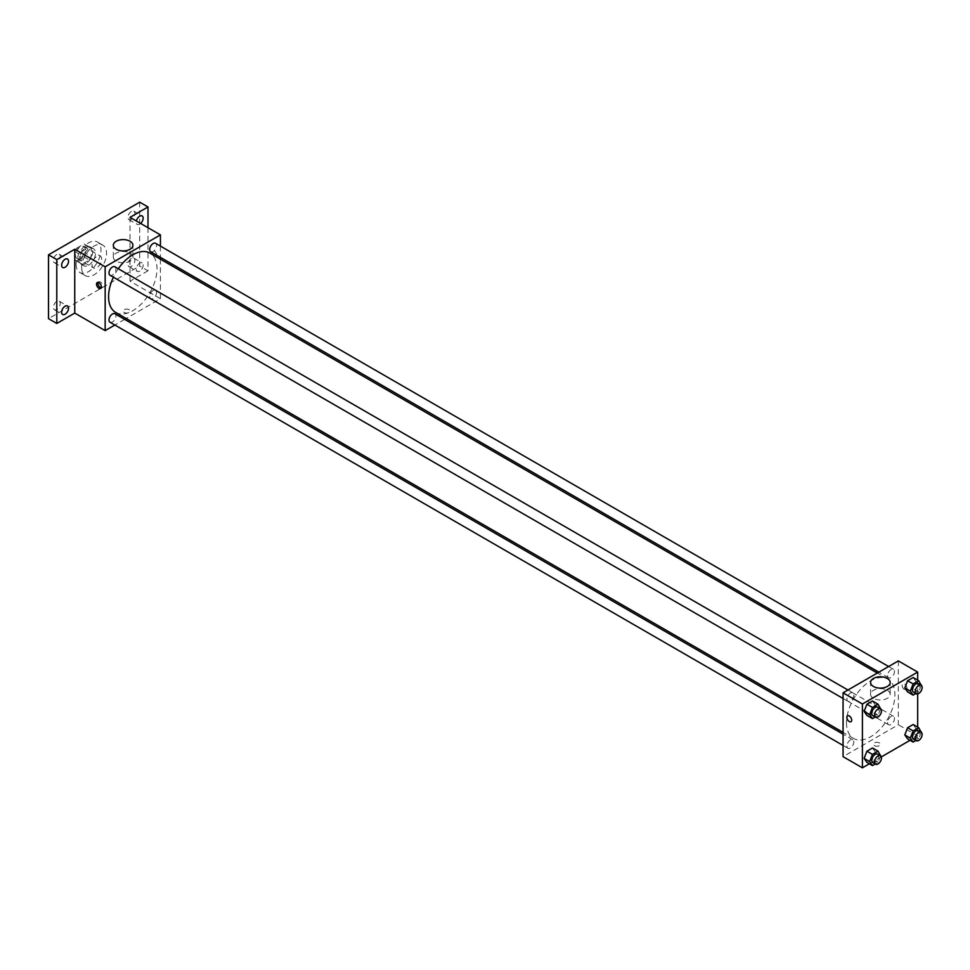 <?xml version="1.0" encoding="UTF-8"?>
<svg xmlns="http://www.w3.org/2000/svg" width="970" height="970" viewBox="0 0 970 970"><rect width="100%" height="100%" fill="white"/><g stroke="black" fill="none" stroke-linecap="round" stroke-linejoin="round"><path stroke-width="0.73" stroke-dasharray="4.85 3.64" d="M92.029 264.81A6.838 3.953 120 0 0 93.447 267.938A6.838 3.953 120 0 0 100.286 263.986A6.838 3.953 120 0 0 100.286 256.092A6.838 3.953 120 0 0 95.011 257.923A6.838 3.953 120 0 0 92.029 264.81M75.442 255.231A6.838 3.953 120 0 0 76.86 258.359A6.838 3.953 120 0 0 83.699 254.419A6.838 3.953 120 0 0 83.699 246.513A6.838 3.953 120 0 0 78.437 248.344A6.838 3.953 120 0 0 75.442 255.231M76.739 248.102L83.832 244.016A9.288 5.359 120 0 1 84.924 244.404A9.288 5.359 120 0 1 85.809 245.155L85.809 253.34A9.288 5.359 120 0 1 83.832 256.771L76.739 260.869A9.288 5.359 120 0 1 75.636 260.481A9.288 5.359 120 0 1 74.751 259.73L74.751 251.533A9.288 5.359 120 0 1 76.739 248.102L82.268 251.291L89.349 247.204L83.832 244.016M83.832 256.771L89.349 259.972L82.268 264.058L76.739 260.869M74.751 259.73L80.28 262.918L80.28 254.734L74.751 251.533M80.28 262.918A9.288 5.359 120 0 0 81.165 263.67A9.288 5.359 120 0 0 82.268 264.058M89.349 259.972A9.288 5.359 120 0 0 91.338 256.529L85.809 253.34M89.349 247.204A9.288 5.359 120 0 1 90.452 247.592A9.288 5.359 120 0 1 91.338 248.344L91.338 256.529M82.268 251.291A9.288 5.359 120 0 0 80.28 254.734M85.809 263.61A9.773 5.638 -60 0 1 80.922 264.095A9.773 5.638 -60 0 1 80.922 252.806A9.773 5.638 -60 0 1 90.695 247.168A9.773 5.638 -60 0 1 92.198 255.001A9.773 5.638 -60 0 1 85.809 263.61M88.573 265.21A9.773 5.638 120 0 0 94.963 256.589A9.773 5.638 120 0 0 93.459 248.769A9.773 5.638 120 0 0 85.93 251.388A9.773 5.638 120 0 0 81.662 261.221A9.773 5.638 120 0 0 83.687 265.683A9.773 5.638 120 0 0 88.573 265.21M91.338 248.344L85.809 245.155M76.133 264.41A17.593 10.149 120 0 0 79.782 272.461A17.593 10.149 120 0 0 97.364 262.3A17.593 10.149 120 0 0 97.364 241.991A17.593 10.149 120 0 0 83.82 246.707A17.593 10.149 120 0 0 76.133 264.41M81.662 267.599A17.593 10.149 120 0 0 85.311 275.65A17.593 10.149 120 0 0 102.893 265.501A17.593 10.149 120 0 0 102.893 245.192A17.593 10.149 120 0 0 89.337 249.896A17.593 10.149 120 0 0 81.662 267.599M131.411 211.399A4.886 2.825 120 0 0 128.222 215.704A4.886 2.825 120 0 0 128.974 219.62A4.886 2.825 120 0 0 133.848 216.795A4.886 2.825 120 0 0 133.848 211.157A4.886 2.825 120 0 0 131.411 211.399M56.794 254.479A4.886 2.825 120 0 0 53.605 258.784A4.886 2.825 120 0 0 54.344 262.7A4.886 2.825 120 0 0 59.231 259.887A4.886 2.825 120 0 0 59.231 254.237A4.886 2.825 120 0 0 56.794 254.479M56.794 301.452A4.886 2.825 120 0 0 53.605 305.768A4.886 2.825 120 0 0 54.344 309.672A4.886 2.825 120 0 0 59.231 306.859A4.886 2.825 120 0 0 59.231 301.221A4.886 2.825 120 0 0 56.794 301.452M131.411 258.372A4.886 2.825 120 0 0 128.222 262.676A4.886 2.825 120 0 0 128.974 266.592A4.886 2.825 120 0 0 133.848 263.779A4.886 2.825 120 0 0 133.848 258.129A4.886 2.825 120 0 0 131.411 258.372M139.704 202.172L139.704 265.998L48.5 318.657M147.998 227.708L147.998 270.788L139.704 265.998M147.998 270.788L130.028 281.167L160.426 298.712L126.197 318.475M124.633 319.385L114.86 325.023M124.16 312.473A3.419 1.976 0 0 0 127.894 312.91A3.419 1.976 0 0 0 130.004 311.079A3.419 1.976 0 0 0 126.585 309.103A3.419 1.976 0 0 0 123.166 311.079A3.419 1.976 0 0 0 124.16 312.473A3.419 1.976 0 0 0 127.894 312.91A3.419 1.976 0 0 0 130.004 311.079A3.419 1.976 0 0 0 126.585 309.103A3.419 1.976 0 0 0 123.166 311.079A3.419 1.976 0 0 0 124.16 312.473M140.65 223.464A4.886 2.825 -60 0 1 139.704 224.167A4.886 2.825 -60 0 1 137.255 224.41A4.886 2.825 -60 0 1 136.382 221.002M139.704 271.139A4.886 2.825 -60 0 1 137.255 271.382A4.886 2.825 -60 0 1 136.515 267.465A4.886 2.825 -60 0 1 139.704 263.161A4.886 2.825 -60 0 1 142.141 262.918A4.886 2.825 -60 0 1 142.893 266.835A4.886 2.825 -60 0 1 139.704 271.139M130.028 217.341L130.028 281.167M115.672 312.413A34.241 19.764 120 0 0 149.913 292.637A34.241 19.764 120 0 0 149.913 253.109M118.291 268.738A34.241 19.764 120 0 0 113.405 277.202M160.426 246.101L160.426 257.377M160.426 259.184L160.426 298.712M150.689 251.751A4.886 2.825 120 0 0 155.576 248.938A4.886 2.825 120 0 0 155.576 243.3M110.01 322.222A4.886 2.825 120 0 0 114.897 319.397A4.886 2.825 120 0 0 114.897 313.759M149.683 296.493A4.886 2.825 120 0 0 150.689 298.736A4.886 2.825 120 0 0 155.576 295.911A4.886 2.825 120 0 0 155.576 290.272A4.886 2.825 120 0 0 151.817 291.582A4.886 2.825 120 0 0 149.683 296.493M114.897 266.786A4.886 2.825 -60 0 1 115.903 269.017A4.886 2.825 -60 0 1 113.769 273.94A4.886 2.825 -60 0 1 110.01 275.25M151.793 252.248A3.419 1.976 -120 0 0 153.296 255.68A3.419 1.976 -120 0 0 155.927 256.601A3.419 1.976 -120 0 0 155.927 252.649A3.419 1.976 -120 0 0 152.508 250.672A3.419 1.976 -120 0 0 151.793 252.248A3.419 1.976 -120 0 0 153.284 255.692A3.419 1.976 -120 0 0 155.927 256.601A3.419 1.976 -120 0 0 155.927 252.649A3.419 1.976 -120 0 0 152.508 250.684A3.419 1.976 -120 0 0 151.793 252.248M98.079 282.44A3.419 1.976 60 0 1 98.625 281.785A3.419 1.976 60 0 1 101.256 282.706A3.419 1.976 60 0 1 102.759 286.15A3.419 1.976 60 0 1 102.044 287.714A3.419 1.976 60 0 1 101.195 287.86M116.194 261.136A9.797 5.662 180 0 1 113.32 257.135A9.797 5.662 180 0 1 123.117 251.472A9.797 5.662 180 0 1 132.926 257.135A9.797 5.662 180 0 1 126.876 262.361A9.797 5.662 180 0 1 116.194 261.136M846.495 722.759A34.241 19.764 120 0 0 853.588 738.437A34.241 19.764 120 0 0 887.817 718.673A34.241 19.764 120 0 0 887.817 679.133A34.241 19.764 120 0 0 861.433 688.3A34.241 19.764 120 0 0 846.495 722.759M853.818 695.041A4.886 2.825 -60 0 1 851.684 699.964A4.886 2.825 -60 0 1 847.913 701.274A4.886 2.825 -60 0 1 847.913 695.635A4.886 2.825 -60 0 1 852.8 692.81A4.886 2.825 -60 0 1 853.818 695.041M887.586 722.517A4.886 2.825 120 0 0 888.605 724.76A4.886 2.825 120 0 0 893.479 721.935A4.886 2.825 120 0 0 893.479 716.296A4.886 2.825 120 0 0 889.72 717.606A4.886 2.825 120 0 0 887.586 722.517M846.907 746.015A4.886 2.825 120 0 0 847.913 748.246A4.886 2.825 120 0 0 852.8 745.421A4.886 2.825 120 0 0 852.8 739.783A4.886 2.825 120 0 0 849.041 741.092A4.886 2.825 120 0 0 846.907 746.015M887.586 675.544A4.886 2.825 120 0 0 888.605 677.787A4.886 2.825 120 0 0 893.479 674.962A4.886 2.825 120 0 0 893.479 669.324A4.886 2.825 120 0 0 889.72 670.634A4.886 2.825 120 0 0 887.586 675.544M898.341 660.909L898.341 724.736L843.063 756.648M917.681 727.1L917.681 735.915L898.341 724.736M917.681 735.915L910.054 740.316M881.306 756.915L869.375 763.802M874.491 745.675A3.419 1.976 0 0 0 878.226 746.112A3.419 1.976 0 0 0 880.336 744.281A3.419 1.976 0 0 0 876.916 742.305A3.419 1.976 0 0 0 873.497 744.281A3.419 1.976 0 0 0 874.491 745.675A3.419 1.976 0 0 0 878.226 746.1A3.419 1.976 0 0 0 880.336 744.281A3.419 1.976 0 0 0 876.916 742.305A3.419 1.976 0 0 0 873.497 744.281A3.419 1.976 0 0 0 874.491 745.675M915.971 681.498L913.182 677.521L915.971 681.498L913.182 688.7L907.593 691.913L913.182 688.7L915.971 681.498L921.5 684.687M875.292 751.956L872.503 747.991L875.292 751.956L872.503 759.158L866.913 762.384L872.503 759.158L875.292 751.956L880.821 755.157M917.681 680.128L917.681 693.902M915.971 728.47L913.182 724.505L915.971 728.47L913.182 735.672L907.593 738.897L913.182 735.672L915.971 728.47L921.5 731.659M875.292 704.984L872.503 701.007L875.292 704.984L872.503 712.186L866.913 715.411L872.503 712.186L875.292 704.984L880.821 708.173M902.136 685.451A3.419 1.976 -120 0 0 903.628 688.882A3.419 1.976 -120 0 0 906.259 689.803A3.419 1.976 -120 0 0 906.259 685.851A3.419 1.976 -120 0 0 902.84 683.874A3.419 1.976 -120 0 0 902.136 685.451A3.419 1.976 -120 0 0 903.628 688.882A3.419 1.976 -120 0 0 906.259 689.803A3.419 1.976 -120 0 0 906.259 685.851A3.419 1.976 -120 0 0 902.84 683.886A3.419 1.976 -120 0 0 902.136 685.451M847.562 715.787L847.574 715.787A3.419 1.976 60 0 1 850.205 716.709A3.419 1.976 60 0 1 851.696 720.152A3.419 1.976 60 0 1 850.993 721.716L850.981 721.716M873.449 698.327A9.797 5.662 180 0 1 870.575 694.326A9.797 5.662 180 0 1 880.372 688.664A9.797 5.662 180 0 1 890.181 694.326A9.797 5.662 180 0 1 884.131 699.552A9.797 5.662 180 0 1 873.449 698.327M880.566 708.84L878.032 715.375L875.182 717.012M872.794 715.63A4.886 2.825 120 0 0 877.68 712.817A4.886 2.825 120 0 0 877.68 707.166M878.032 715.375L872.503 712.186M921.245 685.353L918.711 691.889L915.862 693.526M913.473 692.144A4.886 2.825 120 0 0 918.36 689.318A4.886 2.825 120 0 0 918.36 683.68M918.711 691.889L913.182 688.7M880.566 755.812L878.032 762.347L875.182 763.984M872.794 762.602A4.886 2.825 120 0 0 877.68 759.789A4.886 2.825 120 0 0 877.68 754.151M878.032 762.347L872.503 759.158M921.245 732.326L918.711 738.861L915.862 740.498M913.473 739.116A4.886 2.825 120 0 0 918.36 736.303A4.886 2.825 120 0 0 918.36 730.652M918.711 738.861L913.182 735.672M76.86 258.359L93.447 267.938M83.699 246.513L100.286 256.092M93.459 248.769L90.695 247.168M83.687 265.683L80.922 264.095M90.452 247.592L84.924 244.404M81.165 263.67L75.636 260.481M102.893 245.192L97.364 241.991M85.311 275.65L79.782 272.461M128.974 266.592L137.255 271.382M133.848 258.129L142.141 262.918M54.344 309.672L62.638 314.462M59.231 301.221L67.524 305.999M54.344 262.7L62.638 267.49M59.231 254.237L67.524 259.026M128.974 219.62L137.255 224.41M133.848 211.157L142.141 215.946M98.625 281.785L97.23 282.585M102.044 287.714L100.65 288.514M132.926 257.135L132.926 245.264M113.32 257.135L113.32 245.264M887.817 679.133L877.304 673.059M853.588 738.437L843.063 732.362M843.063 698.473L847.913 701.274M847.95 690.01L852.8 692.81M893.479 716.296L155.576 290.272M888.605 724.76L150.689 298.736M852.8 739.783L843.063 734.157M847.913 748.246L843.063 745.445M893.479 669.324L888.629 666.523M888.605 677.787L878.856 672.161M890.181 694.326L890.181 682.456M870.575 694.326L870.575 682.456"/><path stroke-width="1.45" d="M114.86 325.023L105.16 330.625L74.751 313.08L56.794 323.446L48.5 318.657L48.5 254.831L139.704 202.172L147.998 206.962L147.998 227.708M126.197 318.475L124.633 319.385M65.087 314.219A4.886 2.825 -60 0 1 62.638 314.462A4.886 2.825 -60 0 1 61.886 310.546A4.886 2.825 -60 0 1 65.087 306.241A4.886 2.825 -60 0 1 67.524 305.999A4.886 2.825 -60 0 1 68.276 309.915A4.886 2.825 -60 0 1 65.087 314.219M65.087 267.247A4.886 2.825 -60 0 1 62.638 267.49A4.886 2.825 -60 0 1 61.886 263.573A4.886 2.825 -60 0 1 65.087 259.269A4.886 2.825 -60 0 1 67.524 259.026A4.886 2.825 -60 0 1 68.276 262.943A4.886 2.825 -60 0 1 65.087 267.247M74.751 313.08L74.751 249.254L56.794 259.62L48.5 254.831M56.794 323.446L56.794 259.62M105.16 330.625L105.16 266.798L74.751 249.254M105.16 266.798L160.426 234.885L130.028 217.341L147.998 206.962M116.194 249.266A9.797 5.662 180 0 1 113.32 245.264A9.797 5.662 180 0 1 123.117 239.602A9.797 5.662 180 0 1 132.926 245.264A9.797 5.662 180 0 1 126.876 250.49A9.797 5.662 180 0 1 116.194 249.266M136.382 221.002A4.886 2.825 -60 0 1 139.704 216.189A4.886 2.825 -60 0 1 142.141 215.946A4.886 2.825 -60 0 1 140.65 223.464M113.405 277.202A34.241 19.764 120 0 0 108.579 296.735A34.241 19.764 120 0 0 115.672 312.413L843.063 732.362M877.304 673.059L149.913 253.109A34.241 19.764 120 0 0 118.291 268.738M160.426 234.885L160.426 246.101M160.426 257.377L160.426 259.184M888.629 666.523L155.576 243.3A4.886 2.825 120 0 0 151.817 244.598A4.886 2.825 120 0 0 149.683 249.52A4.886 2.825 120 0 0 150.689 251.751L878.856 672.161M843.063 734.157L114.897 313.759A4.886 2.825 120 0 0 111.126 315.068A4.886 2.825 120 0 0 108.992 319.979A4.886 2.825 120 0 0 110.01 322.222L843.063 745.445M843.063 698.473L110.01 275.25A4.886 2.825 -60 0 1 110.01 269.599A4.886 2.825 -60 0 1 114.897 266.786L847.95 690.01M101.365 286.95A3.419 1.976 60 0 1 100.65 288.514A3.419 1.976 60 0 1 97.23 286.538A3.419 1.976 60 0 1 97.23 282.585A3.419 1.976 60 0 1 99.874 283.507A3.419 1.976 60 0 1 101.365 286.95M101.195 287.86A3.419 1.976 60 0 1 98.625 285.738A3.419 1.976 60 0 1 98.079 282.44M869.375 763.802L862.415 767.828L843.063 756.648L843.063 692.822L898.341 660.909L917.681 672.089L917.681 680.128M910.054 740.316L881.306 756.915M907.593 691.913L904.804 687.948L907.593 680.746L913.182 677.521L907.593 680.746L904.804 687.948L907.593 691.913L913.122 695.114L910.333 691.137L913.122 683.935L918.711 680.722L921.245 685.353M866.913 762.384L864.124 758.407L866.913 751.216L872.503 747.991L866.913 751.216L864.124 758.407L866.913 762.384L872.442 765.572L869.653 761.595L872.442 754.405L878.032 751.18L880.566 755.812M917.681 693.902L917.681 727.1M862.415 767.828L862.415 704.002L917.681 672.089M907.593 738.897L904.804 734.92L907.593 727.73L913.182 724.505L907.593 727.73L904.804 734.92L907.593 738.897L913.122 742.086L910.333 738.109L913.122 730.919L918.711 727.694L921.245 732.326M866.913 715.411L864.124 711.434L866.913 704.232L872.503 701.007L866.913 704.232L864.124 711.434L866.913 715.411L872.442 718.6L869.653 714.623L872.442 707.433L878.032 704.208L880.566 708.84M862.415 704.002L843.063 692.822M873.449 686.457A9.797 5.662 180 0 1 870.575 682.456A9.797 5.662 180 0 1 880.372 676.793A9.797 5.662 180 0 1 890.181 682.456A9.797 5.662 180 0 1 884.131 687.681A9.797 5.662 180 0 1 873.449 686.457M851.696 720.152A3.419 1.976 60 0 1 850.981 721.716A3.419 1.976 60 0 1 847.562 719.74A3.419 1.976 60 0 1 847.562 715.787A3.419 1.976 60 0 1 850.205 716.709A3.419 1.976 60 0 1 851.696 720.152M850.993 721.716A3.419 1.976 60 0 1 847.574 719.74A3.419 1.976 60 0 1 847.574 715.787M875.182 717.012L872.442 718.6M880.445 708.767L877.68 707.166A4.886 2.825 120 0 0 873.909 708.476A4.886 2.825 120 0 0 871.775 713.399A4.886 2.825 120 0 0 872.794 715.63L875.558 717.23A4.886 2.825 120 0 0 880.445 714.405A4.886 2.825 120 0 0 880.445 708.767A4.886 2.825 120 0 0 876.674 710.076A4.886 2.825 120 0 0 874.54 714.987A4.886 2.825 120 0 0 875.558 717.23M869.653 714.623L864.124 711.434M872.442 707.433L866.913 704.232M878.032 704.208L872.503 701.007M915.862 693.526L913.122 695.114M921.124 685.281L918.36 683.68A4.886 2.825 120 0 0 914.589 684.99A4.886 2.825 120 0 0 912.455 689.912A4.886 2.825 120 0 0 913.473 692.144L916.238 693.744A4.886 2.825 120 0 0 921.124 690.919A4.886 2.825 120 0 0 921.124 685.281A4.886 2.825 120 0 0 917.353 686.59A4.886 2.825 120 0 0 915.219 691.501A4.886 2.825 120 0 0 916.238 693.744M910.333 691.137L904.804 687.948M913.122 683.935L907.593 680.746M918.711 680.722L913.182 677.521M875.182 763.984L872.442 765.572M880.445 755.739L877.68 754.151A4.886 2.825 120 0 0 873.909 755.448A4.886 2.825 120 0 0 871.775 760.371A4.886 2.825 120 0 0 872.794 762.602L875.558 764.202A4.886 2.825 120 0 0 880.445 761.377A4.886 2.825 120 0 0 880.445 755.739A4.886 2.825 120 0 0 876.674 757.049A4.886 2.825 120 0 0 874.54 761.971A4.886 2.825 120 0 0 875.558 764.202M869.653 761.595L864.124 758.407M872.442 754.405L866.913 751.216M878.032 751.18L872.503 747.991M915.862 740.498L913.122 742.086M921.124 732.253L918.36 730.652A4.886 2.825 120 0 0 914.589 731.962A4.886 2.825 120 0 0 912.455 736.885A4.886 2.825 120 0 0 913.473 739.116L916.238 740.716A4.886 2.825 120 0 0 921.124 737.891A4.886 2.825 120 0 0 921.124 732.253A4.886 2.825 120 0 0 917.353 733.562A4.886 2.825 120 0 0 915.219 738.473A4.886 2.825 120 0 0 916.238 740.716M910.333 738.109L904.804 734.92M913.122 730.919L907.593 727.73M918.711 727.694L913.182 724.505"/></g></svg>
